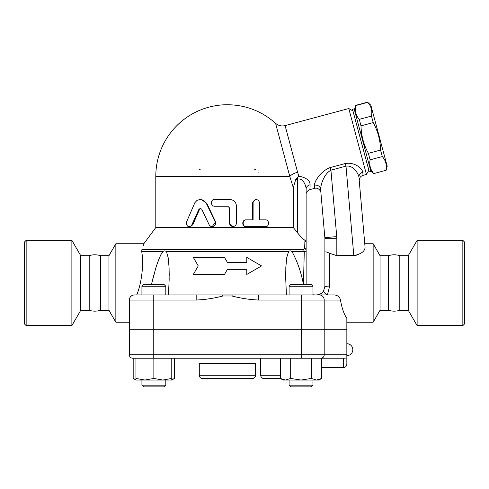<?xml version="1.0" encoding="UTF-8"?>
<svg xmlns="http://www.w3.org/2000/svg" width="489" height="489" viewBox="0 0 489 489"><rect width="100%" height="100%" fill="white"/><g stroke="black" fill="none" stroke-linecap="round" stroke-linejoin="round"><path stroke-width="0.73" d="M26.155 325.625L24.45 323.92L24.45 242.043L26.155 240.337L26.155 325.625L71.877 325.625L71.877 240.337L26.155 240.337M71.877 325.625L80.74 310.277L80.74 255.686L71.877 240.337M80.74 310.277L89.2 310.277L89.2 255.686L80.74 255.686M89.2 310.277C92.947 311.456 96.688 311.456 100.428 310.277L100.428 255.686C96.688 254.5 92.947 254.5 89.2 255.686M100.428 310.277L108.955 310.277L108.955 255.686L100.428 255.686M108.955 310.277L115.85 322.214L115.85 243.748L108.955 255.686M129.359 322.214L115.85 322.214M303.473 283.284L304.274 251.664C305.649 251.89 306.267 251.639 306.126 250.912A5.116 4.364 180 0 0 304.671 247.862L303.504 249.677L141.877 249.677C144.481 241.792 144.481 241.792 141.877 249.677L141.706 251.664C143.583 261.218 142.635 280.331 136.755 294.922M143.234 245.68L143.589 244.488M142.342 269.891L142.568 265.252M142.146 255.203L141.999 253.87M133.711 294.977L132.562 295.295M131.578 295.821L130.838 296.438M130.233 297.178L129.707 298.186M334.549 294.928L134.475 294.922A5.116 5.116 0 0 0 129.359 300.038A5.116 5.116 0 0 1 129.487 298.901M196.175 294.922L196.175 300.038L153.24 300.038L153.24 329.036L129.359 329.036L129.359 300.038L153.24 300.038L153.24 294.922L141.926 294.922L141.926 286.224L165.808 286.224L165.808 294.922M165.808 286.224L164.096 284.519L143.632 284.519L141.926 286.224M286.432 294.922L285.692 278.21L285.82 267.336L286.75 257.483L288.571 251.664C289.592 250.612 290.747 250.612 292.037 251.664C297.355 261.377 301.163 272.3 303.455 284.445L303.473 284.519M166.657 252.251L168.179 257.758L169.06 267.245L169.163 279.659L168.454 294.922M246.786 274.451L246.786 269.335L246.786 274.451L261.56 265.924L246.786 257.397L246.786 262.514L246.786 257.397M193.326 274.451L198.253 265.924L193.326 274.451L224.488 274.451L227.44 269.335L246.786 269.335M224.488 257.397L227.44 262.514L224.488 257.397L193.326 257.397L198.253 265.924M314.653 294.922L312.96 294.751L314.653 294.922M303.504 249.677A5.116 4.419 90 0 1 304.274 251.664L303.455 283.92A11.938 3.924 0 0 1 304.671 284.519M303.455 283.92L303.455 284.445M153.24 329.036L346.848 329.036L346.848 318.315C344.011 314.274 341.89 308.18 340.478 300.038C339.757 296.982 337.71 295.277 334.348 294.922L327.392 294.922L329.494 286.847A4.603 0.452 180 0 1 324.892 286.395L323.522 291.022C321.854 293.504 319.47 294.806 316.359 294.922M258.712 294.922L258.712 300.038L324.195 300.038A5.116 4.835 -90 0 0 319.366 294.922L327.392 294.922A4.603 1.192 32.9 0 1 323.522 291.022M289.078 294.922L289.078 286.224L312.96 286.224L312.96 294.922M312.96 286.224L311.255 284.519L290.784 284.519L289.078 286.224M292.654 252.416L292.037 251.664L304.274 251.664M169.218 275.215L169.066 267.294M169.023 266.401L168.46 259.726M168.161 257.654L168.057 257.067M151.413 284.519L156.015 267.336L158.405 260.282L161.04 254.335L162.849 251.664L160.728 254.922M159.714 257.061L159.457 257.654M159.371 257.862L156.303 266.401M156.028 267.294L152.745 279.072M141.706 251.664L162.849 251.664C164.176 250.619 165.331 250.619 166.315 251.664L288.571 251.664M246.786 262.514L227.44 262.514M196.175 300.038C205.172 299.653 214.084 298.296 222.905 295.979L222.66 294.922M232.226 294.922L231.982 295.979C240.802 298.296 249.708 299.653 258.712 300.038M346.848 354.794L346.848 329.207L129.359 329.207L129.359 354.794A3.411 3.411 0 0 0 132.77 358.211A3.411 3.411 0 0 1 129.359 354.794A3.411 3.411 0 0 0 132.77 358.211L344.293 358.211L343.437 358.211L343.437 367.587C345.509 367.386 346.646 366.249 346.848 364.177L346.848 354.794L129.359 354.794M344.293 358.211L346.848 357.972L346.848 364.177M311.359 378.443L311.359 358.211L321.701 358.211L321.701 378.443L316.53 380.045L301.022 380.045L311.359 378.443L316.53 380.045L318.932 380.045L321.701 378.443M135.954 380.045L135.954 378.443L144.909 380.045L135.954 380.045L133.185 378.443L135.954 379.678M135.954 358.211L135.954 378.443M144.909 380.045L153.864 378.443L162.819 380.045L144.909 380.045M153.864 358.211L153.864 378.443M162.819 380.045L171.773 378.443L171.773 380.045L162.819 380.045M171.773 358.211L171.773 378.443M290.68 378.443L301.022 380.045L285.509 380.045L290.68 378.443L290.68 358.211M165.808 385.161L141.926 385.161L141.926 380.045L141.926 385.161L143.632 386.866L164.096 386.866L165.808 385.161L165.808 380.045M280.338 358.211L280.338 378.443L285.509 380.045L283.107 380.045L280.338 378.443M312.96 385.161L289.078 385.161L289.078 380.045L289.078 385.161L290.784 386.866L311.255 386.866L312.96 385.161L312.96 380.045M133.185 358.211L133.185 378.443M171.773 379.678L174.549 378.443L174.549 358.211M260.704 358.211L260.704 375.265C260.906 377.337 262.043 378.474 264.115 378.675L280.747 378.675L264.115 378.675M130.031 297.495A5.116 5.116 0 0 1 131.407 295.943M304.671 247.862L304.934 240.325L306.126 242.202L306.126 189.09C306.132 185.643 302.96 177.751 297.593 179.108L297.593 232.868L293.327 227.544L155.795 227.544L143.797 243.748L115.85 243.748M306.126 284.519L306.126 242.202M304.934 240.325C302.679 238.693 300.234 236.211 297.593 232.868M329.647 167.727L330.222 167.556C320.026 171.407 314.653 181.553 314.311 185.258L314.5 188.363L309.916 189.591L310.093 184.811C310.105 180.557 306.352 177.678 298.84 176.168L297.214 177.684L297.593 179.108L295.668 179.622L293.302 187.745M310.093 184.811A5.116 4.395 0 0 0 306.126 189.09L306.126 194.53C306.035 192.47 307.3 190.82 309.916 189.591M298.84 176.168L297.599 172.269M289.665 175.912L275.613 123.466L289.788 176.37L155.795 176.37A71.645 71.645 0 0 1 227.44 104.725C245.79 104.946 261.829 111.137 275.57 123.295C278.351 125.679 281.53 126.443 285.093 125.6L348.779 108.534L366.438 174.445L363.021 175.362L362.832 172.256C362.508 169.304 355.619 161.786 345.283 163.522L330.222 167.556L330.925 170.178L345.986 166.144L345.283 163.522M314.482 183.858L314.604 183.448M352.96 110.948L348.779 108.534M369.293 171.914L352.514 109.304L354.164 108.858L370.943 171.474L369.293 171.914M354.384 109.683L355.589 105.612C354.58 110.789 355.809 115.367 359.268 119.353L361.01 125.85C361.23 135.612 363.688 144.768 368.376 153.332L370.118 159.83C369.109 165.013 370.338 169.591 373.798 173.577L385.992 170.306C387.001 165.129 385.772 160.545 382.312 156.566L380.57 150.068C380.35 140.306 377.893 131.144 373.205 122.58L371.463 116.082C372.471 110.905 371.243 106.321 367.783 102.342L370.864 105.269L387.196 166.236L386.047 170.514M373.798 173.577L385.992 170.306M370.118 159.83L382.312 156.566M368.376 153.332L380.57 150.068M361.01 125.85L373.205 122.58M359.268 119.353L371.463 116.082M355.589 105.612L367.783 102.342M293.327 227.544L293.327 187.807L289.788 176.37A10.232 4.254 165 0 1 297.593 172.256L285.136 125.752L297.593 172.256M254.732 169.542A3.411 3.411 0 0 1 255.337 169.597A3.411 3.411 0 0 0 254.732 169.542M258.058 172.189A3.411 3.411 0 0 1 258.149 172.959A3.411 3.411 0 0 0 258.058 172.189M199.665 169.579A3.411 3.411 0 0 1 200.148 169.542M200.331 199.396L200.961 199.396L206.749 203.228L215.551 221.786L212.183 226.688L214.078 226.126L215.258 224.799L215.612 223.516L215.362 221.988L205.997 202.727L203.668 200.343L200.417 199.396L196.975 200.398L194.842 202.746L186.529 221.988L186.621 224.799L187.617 226.126L188.876 226.664L190.319 226.468L191.529 225.515L198.95 209.225L200.411 208.406L201.725 209.225L209.347 225.16L210.661 226.334L212.183 226.688M200.649 208.442L199.543 209.365L192.794 224.775L190.142 226.688L189.249 226.688M264.745 226.688L245.991 226.688C241.719 226.902 241.719 219.653 245.991 219.867L252.489 219.867L252.489 202.807L255.655 199.396L258.271 200.099L259.463 202.25L259.506 219.867L264.745 219.867M233.027 226.688L229.488 223.277L229.488 207.923L227.782 206.217L229.537 207.923L229.628 224.054L230.729 225.845L232.911 226.688L235.319 225.845L236.456 223.834L236.499 206.217C236.095 202.073 233.773 199.799 229.537 199.396L214.757 199.396C210.337 199.188 210.337 206.431 214.757 206.217L227.788 206.217M259.506 219.867L265.631 219.867C269.433 219.653 269.433 226.902 265.631 226.688L246.432 226.688C242.061 226.902 242.061 219.653 246.432 219.867L253.082 219.867L253.113 202.36L254.194 200.245L256.328 199.396M245.991 219.867L246.432 219.867M245.991 226.688L246.432 226.688M297.214 177.684L295.668 179.622M314.311 185.258A5.116 4.645 175 0 1 320.613 189.316C320.65 185.117 323.895 173.913 330.925 170.178L336.738 236.615A23.882 23.882 0 0 1 336.829 238.693L324.892 238.693L324.892 286.395L323.584 290.931L322.349 292.465M363.021 175.362C360.466 176.248 359.207 178.039 359.25 180.747L365.069 247.251C364.953 251.242 361.206 254.042 353.816 255.649L345.986 166.144C353.229 164.83 358.541 173.821 358.938 177.207A5.116 4.645 175 0 1 362.832 172.256M359.25 180.747L365.069 247.251L364.757 243.748L373.15 243.748L373.15 322.214L346.848 322.214M356.169 255.405L336.829 255.649L329.494 253.271C326.591 251.78 325.051 251.487 324.892 252.379M320.613 189.316L324.843 237.654A11.938 11.938 0 0 1 324.892 238.693M305.796 241.138L305.515 240.784M320.179 294.017L320.778 293.687M335.821 255.606L336.829 255.649L336.829 238.693M336.738 236.615L324.843 237.654L320.925 192.855C321.261 192.073 318.804 186.969 314.5 188.363M399.8 310.277L399.8 255.686L408.26 255.686L408.26 310.277L399.8 310.277C396.053 311.456 392.312 311.456 388.572 310.277L380.045 310.277L373.15 322.214M380.045 310.277L380.045 255.686L373.15 243.748M388.572 310.277L388.572 255.686L380.045 255.686M408.26 310.277L417.123 325.625L417.123 240.337L408.26 255.686M462.845 325.625L464.55 323.92L464.55 242.043L462.845 240.337L462.845 325.625L417.123 325.625M202.709 378.675L252.177 378.675C254.249 378.474 255.386 377.337 255.588 375.265L199.298 375.265C199.5 377.337 200.637 378.474 202.709 378.675M199.298 375.265L199.298 363.327L255.588 363.327L255.588 375.265M129.359 300.038A5.116 5.116 0 0 1 134.475 294.922M301.646 329.036L301.646 294.922M324.195 329.036L324.195 300.038L340.478 300.038M222.905 295.979L231.982 295.979M153.24 358.211L153.24 329.207M301.646 358.211L301.646 329.207M320.973 358.211A3.411 3.221 -90 0 0 324.195 354.794L324.195 329.207M280.338 375.265L260.704 375.265M206.749 203.228L206.26 203.228M192.794 224.775L191.969 224.775M199.543 209.365L198.882 209.365M252.489 202.807L253.082 202.807M329.494 286.847L329.494 253.271M285.668 275.215L285.668 274.806L285.668 275.215M169.218 275.393L169.218 274.806L169.218 275.393M290.784 386.866L289.078 385.161M171.773 380.045L174.549 378.443M143.632 386.866L141.926 385.161M346.848 355.65A5.972 5.972 0 0 0 352.82 349.678A5.972 5.972 0 0 0 346.848 343.706M321.701 367.587L343.437 367.587M368.853 170.264L366.438 174.445M370.723 170.649L373.853 173.784M355.534 105.404L367.728 102.134M155.795 176.37L155.795 227.544M388.572 255.686C392.312 254.5 396.053 254.5 399.8 255.686M462.845 240.337L417.123 240.337"/></g></svg>
